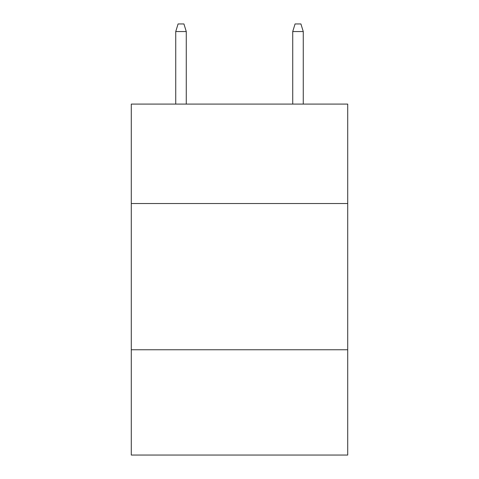 <?xml version="1.0" encoding="UTF-8"?>
<svg xmlns="http://www.w3.org/2000/svg" width="479" height="479" viewBox="0 0 479 479"><rect width="100%" height="100%" fill="white"/><g stroke="black" fill="none" stroke-linecap="round" stroke-linejoin="round"><path stroke-width="0.72" d="M347.712 203.527L347.712 104.087L131.288 104.087L131.288 203.527L347.712 203.527L347.712 455.05L131.288 455.05L131.288 203.527M347.712 349.76L131.288 349.76M186.271 104.087L186.271 31.554L175.739 31.554L175.739 104.087M175.739 31.554L178.08 23.95L183.93 23.95L186.271 31.554M292.729 31.554L295.07 23.95L300.92 23.95L303.261 31.554L292.729 31.554L292.729 104.087M303.261 31.554L303.261 104.087"/></g></svg>
